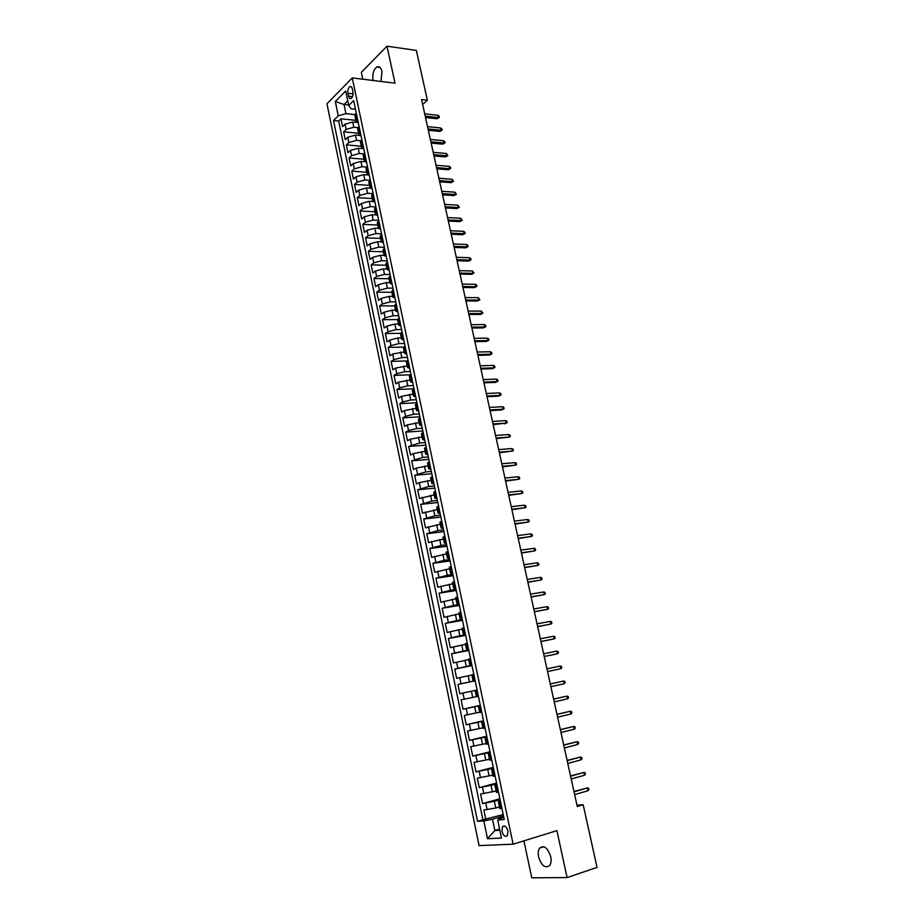 <?xml version="1.0" encoding="UTF-8"?>
<svg xmlns="http://www.w3.org/2000/svg" width="924" height="924" viewBox="0 0 924 924"><rect width="100%" height="100%" fill="white"/><g stroke="black" fill="none" stroke-linecap="round" stroke-linejoin="round"><path stroke-width="1.39" d="M550.716 856.606C547.736 847.793 544.051 844.929 539.685 848.036C538.218 850.149 537.849 853.118 538.588 856.941C541.545 865.776 545.241 868.629 549.664 865.499C551.108 863.386 551.466 860.417 550.716 856.606M380.954 81.451L381.982 71.46C380.942 67.51 379.221 66.031 376.807 67.013C373.504 69.716 372.245 74.151 373.042 80.353L373.065 80.48M507.957 831.011C506.491 826.53 504.677 825.086 502.506 826.668L501.94 831.346C503.395 835.827 505.22 837.271 507.403 835.677L507.957 831.011M523.931 840.84L531.75 877.8L567.082 877.581L597.043 867.417L583.171 804.723L576.992 805.208M326.957 103.8L479.071 845.61L513.12 844.189L352.252 77.905L326.957 103.8M352.252 77.905L395.022 83.183L387.006 46.2L361.33 72.361L362.786 79.21M358.269 122.569L352.714 122.014L345.056 124.197L342.573 126.623L340.956 118.826L355.89 120.339M357.946 127.639L353.811 127.235L346.142 129.418L343.647 131.832L358.581 133.241M343.647 131.832L345.264 139.663L347.771 137.272L355.451 135.089L360.995 135.609M363.409 148.672L358.189 148.221L350.485 150.393L347.967 152.749L346.35 144.883L361.296 146.2M365.523 161.781L360.938 161.411L353.222 163.571L350.693 165.893L349.053 157.992L364.01 159.205M367.925 174.959L363.698 174.659L355.959 176.807L353.418 179.083L351.778 171.159L366.747 172.268M370.455 188.207L366.47 187.953L358.72 190.101L356.156 192.342L354.516 184.384L369.484 185.377M373.065 201.524L369.253 201.305L361.48 203.442L358.905 205.648L357.253 197.655L372.245 198.556M375.745 214.911L372.049 214.715L364.264 216.851L361.677 219.011L360.014 210.984L375.005 211.781M378.493 228.344L374.855 228.182L367.047 230.307L364.449 232.432L362.786 224.37L377.777 225.063M383.472 242.954L381.289 241.834L377.685 241.707L369.854 243.821L367.232 245.9L365.558 237.815L380.572 238.392M384.13 255.394L380.515 255.29L372.661 257.392L370.027 259.436L368.353 251.305L383.368 251.79M386.971 269.011L383.356 268.93L375.491 271.021L372.846 273.03L371.159 264.865L386.186 265.234M389.836 282.675L386.209 282.617L378.332 284.707L375.664 286.671L373.966 278.482L389.004 278.736M392.7 296.408L389.085 296.373L381.173 298.452L378.493 300.381L376.796 292.146L391.845 292.296M395.588 310.187L391.961 310.187L384.038 312.266L381.346 314.137L379.637 305.879L394.687 305.913M398.475 324.035L394.86 324.058L386.913 326.126L384.199 327.962L382.49 319.658L397.551 319.589M401.386 337.941L397.759 337.988L389.801 340.044L387.075 341.845L385.343 333.506L400.496 333.321M404.308 351.905L392.688 354.031L389.951 355.786L388.219 347.412L403.673 347.101M407.241 365.927L395.599 368.075L392.85 369.785L391.106 361.376L407.103 360.938M410.187 380.007L398.521 382.178L395.761 383.841L394.005 375.398L410.764 374.809M413.144 394.155L401.466 396.338L398.671 397.967L396.927 389.489L414.01 388.75M416.112 408.362L404.412 410.568L401.605 412.15L399.849 403.626L416.943 402.772M419.092 422.626L407.368 424.855L404.55 426.391L402.783 417.833L419.889 416.839M422.095 436.96L410.348 439.2L407.507 440.69L405.74 432.109L422.846 430.965M425.098 451.351L413.328 453.615L410.487 455.058L408.697 446.431L425.814 445.16M428.124 465.812L416.331 468.087L413.467 469.496L411.677 460.822L428.805 459.413M431.162 480.33L419.346 482.628L416.458 483.98L414.668 475.283L431.797 473.735M434.211 494.906L419.473 498.533L417.671 489.801L434.811 488.115M437.271 509.551L422.499 513.155L420.686 504.377L437.837 502.552M440.344 524.266L425.537 527.847L423.712 519.022L440.875 517.047M443.439 539.038L428.586 542.584L426.749 533.737L443.924 531.623M446.535 553.88L431.647 557.403L429.81 548.51L446.985 546.246M449.653 568.78L434.719 572.279L432.871 563.34L450.069 560.937M452.783 583.76L437.814 587.225L435.955 578.251L453.153 575.698M455.936 598.798L440.91 602.24L439.05 593.22L456.26 590.517M459.089 613.894L444.028 617.313L442.157 608.258L459.378 605.405M462.266 629.071L447.17 632.455L445.287 623.365L462.508 620.362M465.453 644.317L450.311 647.666L448.417 638.53L465.65 635.377M468.653 659.62L453.465 662.947L451.57 653.776L468.815 650.461M471.864 675.005L456.641 678.297L454.735 669.08L471.979 665.615M459.829 693.716L477.096 689.997L459.829 693.716L457.923 684.453L475.167 680.838M476.391 696.65L461.111 699.907L463.039 709.205L480.295 705.335M479.648 712.196L464.322 715.419L466.25 724.763L483.529 720.732M482.906 727.812L467.544 731.011L469.484 740.39L486.763 736.197M486.186 743.497L470.778 746.661L472.73 756.086L490.02 751.732M489.489 759.251L474.035 762.392L475.987 771.863L493.289 767.336M492.792 775.086L477.304 778.193L479.267 787.698L496.569 783.009M496.119 790.99L480.584 794.062L482.559 803.614L499.861 798.763M422.649 104.493L427.362 100.219L421.563 99.538L577.269 806.49L583.171 804.723M347.978 93.301L348.579 96.2C349.11 98.256 349.988 99.007 351.201 98.441C352.76 97.078 353.338 94.872 352.933 91.823L352.333 88.912C351.801 86.868 350.935 86.117 349.722 86.671C348.163 88.034 347.586 90.252 347.978 93.301L353.095 93.89M503.765 817.37L499.087 818.733L497.69 819.969L504.215 819.519L353.661 100.566L348.741 105.451L350.912 108.743L355.474 109.228M497.69 819.969L501.455 838.033L487.502 838.715L483.829 820.916L477.581 821.344L333.541 120.547L338.265 115.847L335.308 101.536L345.715 90.968L348.741 105.451M500.127 799.999L482.559 803.614M499.457 806.964L495.784 808.015L494.444 801.605M496.789 784.072L479.267 787.698M493.474 768.225L475.987 771.863M490.17 752.436L472.73 756.086M486.879 736.728L469.484 740.39M483.599 721.09L466.25 724.763M480.341 705.52L463.039 709.205M475.155 680.757L469.484 681.947L468.202 675.756M471.933 665.361L466.274 666.504L464.98 660.348M468.722 650.046L463.063 651.131L461.781 644.998M465.534 634.8L459.875 635.827L458.604 629.729M462.347 619.611L456.699 620.593L455.428 614.518M459.182 604.504L453.534 605.428L452.275 599.387M456.029 589.454L450.381 590.332L449.133 584.314M452.899 574.474L447.251 575.306L446.003 569.311M449.769 559.551L444.132 560.337L442.885 554.377M446.662 544.71L441.025 545.437L439.778 539.5M443.566 529.926L437.93 530.607L436.694 524.693M440.482 515.199L434.846 515.846L433.622 509.956M437.422 500.542L431.785 501.143L430.561 495.276M434.361 485.955L428.736 486.509L427.512 480.665M431.323 471.425L425.687 471.933L424.486 466.123M428.286 456.964L422.661 457.415L421.459 451.628M425.271 442.561L419.658 442.977L418.457 437.214M422.268 428.228L416.655 428.586L415.454 422.857M419.288 413.952L413.663 414.264L412.474 408.558M416.308 399.734L410.695 400.011L409.505 394.317M413.34 385.585L407.727 385.816L406.548 380.145M410.395 371.483L404.781 371.679L403.603 366.031M407.449 357.449L401.848 357.6L400.681 351.986M404.527 343.485L398.925 343.578L397.759 337.988M401.617 329.568L396.015 329.625L394.86 324.058M398.718 315.719L393.116 315.731L391.961 310.187M395.818 301.917L390.228 301.894L389.085 296.373M392.943 288.184L387.364 288.115L386.209 282.617M390.078 274.509L384.499 274.393L383.356 268.93M387.225 260.88L381.647 260.73L380.515 255.29M384.396 247.32L378.817 247.135L377.685 241.707M381.566 233.818L375.987 233.587L374.855 228.182M378.748 220.362L373.169 220.097L372.049 214.715M375.941 206.976L370.374 206.664L369.253 201.305M372.984 193.624L367.579 193.289L366.47 187.953M369.9 180.319L364.807 179.961L363.698 174.659M366.851 167.071L362.035 166.701L360.938 161.411M363.837 153.869L359.286 153.488L358.189 148.221M360.868 140.725L356.537 140.333L355.451 135.089M340.956 118.826L338.692 121.067L482.882 819.807L503.176 814.575M495.784 808.015L483.876 810.001L485.862 819.6M457.923 684.453L469.484 681.947M454.735 669.08L466.274 666.504M451.57 653.776L463.063 651.131M448.417 638.53L459.875 635.827M445.287 623.365L456.699 620.593M442.157 608.258L453.534 605.428M439.05 593.22L450.381 590.332M435.955 578.251L447.251 575.306M432.871 563.34L444.132 560.337M429.81 548.51L441.025 545.437M426.749 533.737L437.93 530.607M423.712 519.022L434.846 515.846M420.686 504.377L431.785 501.143M417.671 489.801L428.736 486.509M414.668 475.283L425.687 471.933M411.677 460.822L422.661 457.415M408.697 446.431L419.658 442.977M405.74 432.109L408.558 430.584L416.655 428.586M402.783 417.833L405.59 416.274L413.663 414.264M399.849 403.626L402.645 402.021L410.695 400.011M396.927 389.489L399.699 387.837L407.727 385.816M394.005 375.398L396.777 373.712L404.781 371.679M391.106 361.376L393.855 359.644L401.848 357.6M388.219 347.412L390.956 345.634L398.925 343.578M385.343 333.506L388.057 331.693L396.015 329.625M382.49 319.658L385.181 317.798L393.116 315.731M379.637 305.879L382.317 303.973L390.228 301.894M376.796 292.146L379.464 290.205L387.364 288.115M373.966 278.482L376.622 276.495L384.499 274.393M371.159 264.865L373.793 262.843L381.647 260.73M368.353 251.305L370.974 249.237L378.817 247.135M365.558 237.815L368.168 235.701L375.987 233.587M362.786 224.37L365.373 222.222L373.169 220.097M360.014 210.984L362.589 208.801L370.374 206.664M357.253 197.655L359.817 195.426L367.579 193.289M354.516 184.384L357.068 182.12L364.807 179.961M351.778 171.159L354.319 168.861L362.035 166.701M349.053 157.992L351.582 155.659L359.286 153.488M346.35 144.883L348.856 142.515L356.537 140.333M357.415 118.526L355.983 120.825L358.212 122.326M356.317 113.236L354.885 115.558L355.983 120.825M359.089 126.472L357.646 128.748L358.755 134.049L360.198 131.785M361.873 139.767L360.418 142.007L361.527 147.32L362.982 145.103M364.668 153.118L363.201 155.313L364.31 160.649L365.788 158.478M367.475 166.528L365.996 168.676L367.117 174.035L368.595 171.899M370.293 179.984L368.803 182.097L369.923 187.48L371.425 185.389M373.123 193.509L371.621 195.576L372.753 200.982L374.255 198.926M375.964 207.08L374.451 209.113L375.583 214.541L377.108 212.532M378.817 220.72L377.292 222.707L378.436 228.159L379.96 226.184M381.681 234.407L380.145 236.359L381.289 241.834L382.836 239.905M384.569 248.163L383.01 250.069L384.165 255.567L385.724 253.684M387.456 261.977L385.886 263.837L387.041 269.358L388.623 267.51M390.367 275.849L388.785 277.662L389.94 283.206L391.533 281.404M393.278 289.778L391.684 291.545L392.85 297.124L394.456 295.368M396.211 303.765L394.606 305.498L395.772 311.088L397.389 309.378M399.156 317.821L397.528 319.508L398.706 325.121L400.335 323.458M402.113 331.935L400.473 333.576L401.651 339.212L403.291 337.595M405.082 346.107L403.43 347.701L404.608 353.372L406.271 351.79M408.062 360.337L406.398 361.885L407.588 367.579L409.251 366.054M411.053 374.636L409.378 376.137L410.568 381.855L412.254 380.376M414.056 389.004L412.37 390.459L413.571 396.2L415.269 394.767M417.082 403.43L415.373 404.827L416.574 410.603L418.295 409.216M420.108 417.914L418.387 419.277L419.6 425.063L421.332 423.723M423.157 432.467L421.425 433.772L422.638 439.593L424.382 438.299M426.218 447.077L424.474 448.348L425.698 454.192L427.454 452.945M429.29 461.757L427.535 462.97L428.759 468.849L430.526 467.648M432.386 476.507L430.607 477.673L431.843 483.564L433.622 482.42M435.481 491.314L433.691 492.434L434.927 498.359L436.729 497.262M438.6 506.19L436.786 507.264L438.034 513.213L439.847 512.162M441.73 521.136L439.905 522.152L441.152 528.124L442.989 527.13M444.871 536.151L443.035 537.11L444.294 543.116L446.13 542.169M448.036 551.235L446.177 552.136L447.435 558.165L449.295 557.276M451.201 566.377L449.33 567.232L450.6 573.296L452.471 572.453M454.389 581.589L452.506 582.397L453.776 588.484L455.671 587.699M457.588 596.869L455.682 597.632L456.964 603.742L458.87 603.002M460.799 612.231L458.882 612.924L460.175 619.068L462.092 618.387M464.033 627.65L462.104 628.297L463.386 634.465L465.326 633.841M467.278 643.139L465.326 643.728L466.62 649.93L468.584 649.364M470.535 658.708L468.572 659.239L469.877 665.465L471.841 664.957M473.816 674.347L471.829 674.82L473.134 681.069L475.121 680.618M477.096 690.043L475.098 690.471L477.096 690.032M475.098 690.471L476.414 696.754L478.424 696.35M480.399 705.832L478.389 706.19L480.376 705.705M478.389 706.19L479.706 712.496L481.727 712.161M483.726 721.679L481.693 721.99L483.668 721.436M481.693 721.99L483.021 728.32L485.054 728.043M487.063 737.606L485.008 737.849L486.983 737.248M485.008 737.849L486.336 744.224L488.392 743.993M490.413 753.603L488.346 753.788L490.309 753.118M488.346 753.788L489.674 760.186L491.753 760.025M493.774 769.669L491.695 769.808L493.647 769.08M491.695 769.808L493.035 776.229L495.125 776.125M497.158 785.816L495.056 785.897L497.008 785.1M495.056 785.897L496.407 792.353L498.51 792.295M500.554 802.044L498.429 802.055L500.381 801.2M498.429 802.055L499.792 808.546L501.917 808.558M348.648 105.036L344.04 104.528L345.934 113.652L338.265 115.847M355.07 114.611L345.934 113.652M387.006 46.2L416.343 50.393L427.362 100.219M567.082 877.581L556.918 830.653L513.12 844.189M347.771 100.797L344.04 104.528L335.308 101.536M499.595 829.105L494.86 830.514L499.826 830.237M503.476 816.008L492.504 819.195L494.86 830.514L487.502 838.715M338.692 121.067L333.541 120.547M360.972 135.505L358.755 134.049M363.744 148.741L361.527 147.32M366.528 162.035L364.31 160.649M369.323 175.375L367.117 174.035M372.129 188.773L369.923 187.48M374.948 202.24L372.753 200.982M377.777 215.754L375.583 214.541M380.619 229.325L378.436 228.159M386.348 256.641L384.165 255.567M389.223 270.385L387.041 269.358M392.111 284.199L389.94 283.206M395.01 298.059L392.85 297.124M397.932 311.989L395.772 311.088M400.854 325.964L398.706 325.121M403.8 340.009L401.651 339.212M406.756 354.123L404.608 353.372M409.725 368.283L407.588 367.579M412.705 382.513L410.568 381.855M415.696 396.812L413.571 396.2M418.699 411.157L416.574 410.603M421.714 425.571L419.6 425.063M424.751 440.055L422.638 439.593M427.8 454.596L425.698 454.192M430.85 469.207L428.759 468.849M433.922 483.876L431.843 483.564M437.017 498.613L434.927 498.359M440.113 513.409L438.034 513.213M443.22 528.285L441.152 528.124M446.35 543.22L444.294 543.116M449.491 558.212L447.435 558.165M452.644 573.284L450.6 573.296M455.821 588.415L453.776 588.484M458.997 603.626L456.964 603.742M462.196 618.895L460.175 619.068M465.407 634.234L463.386 634.465M468.641 649.641L466.62 649.93M471.875 665.118L469.877 665.465M475.132 680.676L473.134 681.069M482.882 819.807L477.581 821.344M483.829 820.916L492.504 819.195M425.514 117.521L436.948 118.734L438.288 117.556L425.225 116.158M437.78 115.281L439.073 116.205L439.35 117.475L438.288 117.556L437.78 115.281L424.717 113.86M439.35 117.475L436.948 118.734M428.332 130.272L439.766 131.416L441.106 130.249L428.031 128.944M440.598 127.962L441.891 128.875L442.169 130.145L441.106 130.249L440.598 127.962L427.523 126.634M442.169 130.145L439.766 131.416M431.15 143.081L442.584 144.144L443.936 143.001L430.861 141.776M443.428 140.702L444.721 141.603L444.998 142.885L443.936 143.001L443.428 140.702L430.353 139.466M444.998 142.885L442.584 144.144M433.98 155.937L445.426 156.918L446.789 155.798L433.702 154.666M446.269 153.488L447.851 155.659L446.789 155.798L446.269 153.488L433.194 152.345M447.851 155.659L445.426 156.918M436.821 168.849L448.279 169.75L449.642 168.653L436.555 167.614M449.122 166.332L450.415 167.209L450.704 168.503L449.642 168.653L449.122 166.332L436.036 165.28M450.704 168.503L448.279 169.75M439.685 181.82L451.131 182.64L452.506 181.554L439.42 180.607M451.998 179.221L453.568 181.381L452.506 181.554L451.998 179.221L438.9 178.263M453.568 181.381L451.131 182.64M442.55 194.837L454.007 195.576L455.393 194.502L442.284 193.659M454.874 192.169L456.444 194.317L455.393 194.502L454.874 192.169L441.776 191.303M456.444 194.317L454.007 195.576M445.426 207.912L456.895 208.57L458.281 207.519L445.172 206.757M457.761 205.174L459.332 207.311L458.281 207.519L457.761 205.174L444.652 204.389M459.332 207.311L456.895 208.57M448.325 221.032L459.782 221.61L461.18 220.57L448.071 219.912M460.66 218.226L462.243 220.362L461.18 220.57L460.66 218.226L447.551 217.544M462.243 220.362L459.782 221.61M451.224 234.211L462.693 234.708L464.102 233.691L450.981 233.125M463.571 231.323L464.864 232.143L465.153 233.46L464.102 233.691L463.571 231.323L450.462 230.746M465.153 233.46L462.693 234.708M454.134 247.447L465.615 247.851L467.024 246.858L453.903 246.385M466.505 244.49L467.787 245.287L468.075 246.604L467.024 246.858L466.505 244.49L453.372 243.994M468.075 246.604L465.615 247.851M457.068 260.741L468.549 261.065L469.969 260.083L456.837 259.702M469.438 257.704L470.72 258.489L471.009 259.817L469.969 260.083L469.438 257.704L456.306 257.311M471.009 259.817L468.549 261.065M460.002 274.082L471.494 274.324L472.915 273.365L459.782 273.088M472.383 270.963L473.966 273.077L472.915 273.365L472.383 270.963L459.251 270.674M473.966 273.077L471.494 274.324M462.959 287.48L474.451 287.63L475.883 286.694L462.739 286.509M475.352 284.292L476.634 285.054L476.923 286.382L475.883 286.694L475.352 284.292L462.208 284.095M476.923 286.382L474.451 287.63M465.915 300.935L477.419 301.005L478.851 300.081L465.708 300M478.32 297.667L479.903 299.757L478.851 300.081L478.32 297.667L465.176 297.574M479.903 299.757L477.419 301.005M468.895 314.449L480.399 314.426L481.843 313.525L468.699 313.548M481.312 311.099L482.882 313.178L481.843 313.525L481.312 311.099L468.156 311.099M482.882 313.178L480.399 314.426M471.887 328.02L483.391 327.904L484.846 327.027L471.69 327.142M484.303 324.59L485.585 325.317L485.885 326.669L484.846 327.027L484.303 324.59L471.148 324.694M485.885 326.669L483.391 327.904M474.89 341.637L486.394 341.441L487.86 340.575L474.705 340.806M487.318 338.138L488.6 338.842L488.9 340.205L487.86 340.575L487.318 338.138L474.162 338.334M488.9 340.205L486.394 341.441M477.893 355.324L489.408 355.035L490.887 354.192L477.72 354.516M490.344 351.732L491.614 352.437L491.926 353.8L490.887 354.192L490.344 351.732L477.177 352.044M491.926 353.8L489.408 355.035M480.919 369.069L492.446 368.676L493.924 367.856L480.757 368.295M493.37 365.396L494.652 366.077L494.952 367.44L493.924 367.856L493.37 365.396L480.203 365.812M494.952 367.44L492.446 368.676M483.968 382.859L495.483 382.386L496.973 381.589L483.795 382.12M496.419 379.106L497.701 379.776L498.013 381.15L496.973 381.589L496.419 379.106L483.252 379.625M498.013 381.15L495.483 382.386M487.017 396.719L498.544 396.153L500.034 395.368L486.856 396.015M499.491 392.885L500.762 393.543L501.074 394.918L500.034 395.368L499.491 392.885L486.313 393.508M501.074 394.918L498.544 396.153M490.078 410.626L501.605 409.967L503.118 409.205L489.928 409.956M502.564 406.71L503.834 407.357L504.146 408.743L503.118 409.205L502.564 406.71L489.373 407.449M504.146 408.743L501.605 409.967M493.162 424.601L506.202 423.111L493.012 423.966M505.647 420.605L506.918 421.228L507.23 422.626L506.202 423.111L505.647 420.605L492.457 421.436M507.23 422.626L504.689 423.85M496.246 438.634L509.309 437.075L496.119 438.034M508.743 434.557L510.025 435.169L510.337 436.567L509.309 437.075L508.743 434.557L495.553 435.493M499.353 452.725L512.427 451.085L499.226 452.159M511.861 448.556L513.132 449.156L513.444 450.566L512.427 451.085L511.861 448.556L498.671 449.618M502.471 466.886L515.557 465.165L502.356 466.354M514.991 462.624L516.262 463.213L516.574 464.622L515.557 465.165L514.991 462.624L501.79 463.79M505.601 481.092L518.699 479.302L505.486 480.596M518.133 476.749L519.404 477.327L519.715 478.736L518.699 479.302L518.133 476.749L504.92 478.031M508.743 495.368L521.852 493.497L508.639 494.906M521.286 490.944L522.557 491.499L522.869 492.919L521.852 493.497L521.286 490.944L508.073 492.33M511.908 509.702L525.017 507.761L511.804 509.286M524.451 505.185L525.721 505.728L526.033 507.161L525.017 507.761L524.451 505.185L511.238 506.687M515.072 524.104L528.205 522.083L514.991 523.712M527.627 519.496L528.898 520.027L529.221 521.459L528.205 522.083L527.627 519.496L514.414 521.113M518.26 538.565L531.404 536.463L518.179 538.207M530.826 533.864L532.097 534.372L532.409 535.816L531.404 536.463L530.826 533.864L517.602 535.597M521.459 553.083L534.615 550.9L521.39 552.771M534.037 548.302L535.296 548.798L535.62 550.242L534.615 550.9L534.037 548.302L520.813 550.15M524.67 567.671L537.837 565.407L524.613 567.394M537.26 562.797L538.519 563.27L538.842 564.726L537.837 565.407L537.26 562.797L524.024 564.76M527.893 582.316L541.071 579.983L527.847 582.074M540.494 577.35L541.753 577.812L542.076 579.267L541.071 579.983L540.494 577.35L527.258 579.429M531.138 597.031L544.328 594.606L531.092 596.823M543.739 591.972L545.01 592.423L545.333 593.878L544.328 594.606L543.739 591.972L530.503 594.167M534.395 611.804L547.597 609.309L534.349 611.642M547.008 606.652L548.267 607.08L548.59 608.558L547.597 609.309L547.008 606.652L533.772 608.974M537.664 626.645L550.877 624.07L537.629 626.518M550.277 621.402L551.547 621.817L551.871 623.296L550.877 624.07L550.277 621.402L537.04 623.839M540.944 641.556L554.169 638.888L540.921 641.464M553.58 636.22L554.839 636.613L555.162 638.091L554.169 638.888L553.58 636.22L540.332 638.773M556.883 651.097L558.142 651.466L558.477 652.956L557.484 653.776L544.224 656.479L555.821 654.157L557.484 653.776L556.883 651.097L543.635 653.776M560.198 666.031L561.457 666.4L561.792 667.89L560.799 668.733L547.551 671.552L560.799 668.733L560.198 666.031L546.95 668.837M564.137 683.748L565.13 682.882L564.795 681.381L563.536 681.034L564.137 683.748L550.889 686.705M550.288 683.968L563.536 681.034L550.277 683.945M567.498 698.833L568.479 697.955L568.144 696.442L566.886 696.107L567.498 698.833L554.238 701.917M553.638 699.168L566.886 696.107L553.615 699.098M570.859 713.986L571.852 713.074L571.506 711.561L570.258 711.249L570.859 713.986L557.599 717.186M556.999 714.437L570.258 711.249L556.976 714.321M574.243 729.198L575.225 728.274L574.89 726.749L573.631 726.46L574.243 729.198L560.984 732.536M560.371 729.764L573.631 726.46L560.337 729.614M577.639 744.49L578.62 743.531L578.285 742.007L577.026 741.729L577.639 744.49L564.379 747.955M563.767 745.171L577.026 741.729L563.721 744.975M581.057 759.84L582.028 758.87L581.693 757.334L580.434 757.068L581.057 759.84L567.786 763.432M567.174 760.648L580.434 757.068L567.117 760.406M584.488 775.259L585.458 774.266L585.111 772.718L583.864 772.476L584.488 775.259L571.217 778.99M570.593 776.183L583.864 772.476L570.535 775.906M587.93 790.748L588.9 789.731L588.553 788.184L587.306 787.964L587.93 790.748L574.659 794.617M574.035 791.799L587.306 787.964L573.966 791.475M492.446 792.007L491.106 785.619M489.119 776.068L487.791 769.704M485.805 760.198L484.488 753.869M482.513 744.409L481.196 738.103M479.233 728.678L477.927 722.418M475.976 713.028L474.67 706.791M472.718 697.447L471.425 691.244M353.811 127.235L352.714 122.014M346.142 129.418L345.056 124.197M487.144 809.736L485.816 803.337M483.829 793.739L482.501 787.364M480.526 777.812L479.209 771.459M477.234 761.965L475.929 755.636M473.966 746.176L472.661 739.881M470.709 730.468L469.415 724.208M467.475 714.829L466.181 708.592M464.241 699.26L462.959 693.058M461.03 683.76L459.748 677.581M457.83 668.329L456.56 662.185M454.654 652.979L453.384 646.846M451.478 637.687L450.219 631.589M448.325 622.464L447.066 616.389M445.183 607.311L443.936 601.27M442.065 592.226L440.817 586.209M438.946 577.2L437.71 571.217M435.851 562.242L434.615 556.283M432.767 547.355L431.531 541.418M429.695 532.536L428.47 526.622M426.634 517.787L425.41 511.896M423.585 503.095L422.372 497.228M420.559 488.461L419.346 482.628M417.533 473.897L416.331 468.087M414.529 459.401L413.328 453.615M411.538 444.964L410.348 439.2M408.558 430.584L407.368 424.855M405.59 416.274L404.412 410.568M402.645 402.021L401.466 396.338M399.699 387.837L398.521 382.178M396.777 373.712L395.599 368.075M393.855 359.644L392.688 354.031M390.956 345.634L389.801 340.044M388.057 331.693L386.913 326.126M385.181 317.798L384.038 312.266M382.317 303.973L381.173 298.452M379.464 290.205L378.332 284.707M376.622 276.495L375.491 271.021M373.793 262.843L372.661 257.392M370.974 249.237L369.854 243.821M368.168 235.701L367.047 230.307M365.373 222.222L364.264 216.851M362.589 208.801L361.48 203.442M359.817 195.426L358.72 190.101M357.068 182.12L355.959 176.807M354.319 168.861L353.222 163.571M351.582 155.659L350.485 150.393M348.856 142.515L347.771 137.272M356.71 119.208L355.613 113.929M359.482 132.455L358.373 127.154M362.266 145.761L361.157 140.436M365.061 159.124L363.941 153.777M367.879 172.545L366.747 167.163M370.697 186.013L369.565 180.619M373.527 199.549L372.395 194.132M376.368 213.132L375.225 207.692M379.221 226.784L378.078 221.321M382.097 240.494L380.942 234.996M384.973 254.25L383.818 248.741M387.872 268.075L386.706 262.543M390.771 281.959L389.605 276.403M393.693 295.899L392.527 290.321M396.615 309.91L395.449 304.296M399.561 323.966L398.383 318.341M402.517 338.092L401.339 332.444M405.486 352.287L404.296 346.604M408.466 366.528L407.276 360.822M411.469 380.838L410.268 375.109M414.472 395.218L413.271 389.466M417.498 409.655L416.285 403.869M420.524 424.151L419.311 418.353M423.573 438.715L422.36 432.882M426.634 453.349L425.41 447.493M429.718 468.041L428.482 462.162M432.802 482.802L431.566 476.888M435.909 497.632L434.661 491.683M439.016 512.52L437.768 506.548M442.157 527.477L440.898 521.482M445.299 542.504L444.04 536.486M448.452 557.588L447.193 551.547M451.628 572.753L450.358 566.678M454.816 587.976L453.534 581.877M458.015 603.28L456.733 597.147M461.226 618.641L459.944 612.485M464.46 634.083L463.167 627.893M467.706 649.584L466.401 643.381M470.963 665.164L469.658 658.928M474.243 680.815L472.926 674.543M477.535 696.534L476.218 690.24M480.838 712.323L479.51 706.005M484.153 728.193L482.825 721.84M487.491 744.132L486.151 737.745M490.84 760.14L489.501 753.73M494.213 776.229L492.862 769.784M497.586 792.388L496.234 785.92M500.993 808.627L499.63 802.124M352.529 96.65L348.579 96.2M543.82 846.731L539.685 848.036M379.983 67.429L376.807 67.013M504.654 826.033L502.506 826.668M351.339 86.856L349.722 86.671"/></g></svg>
